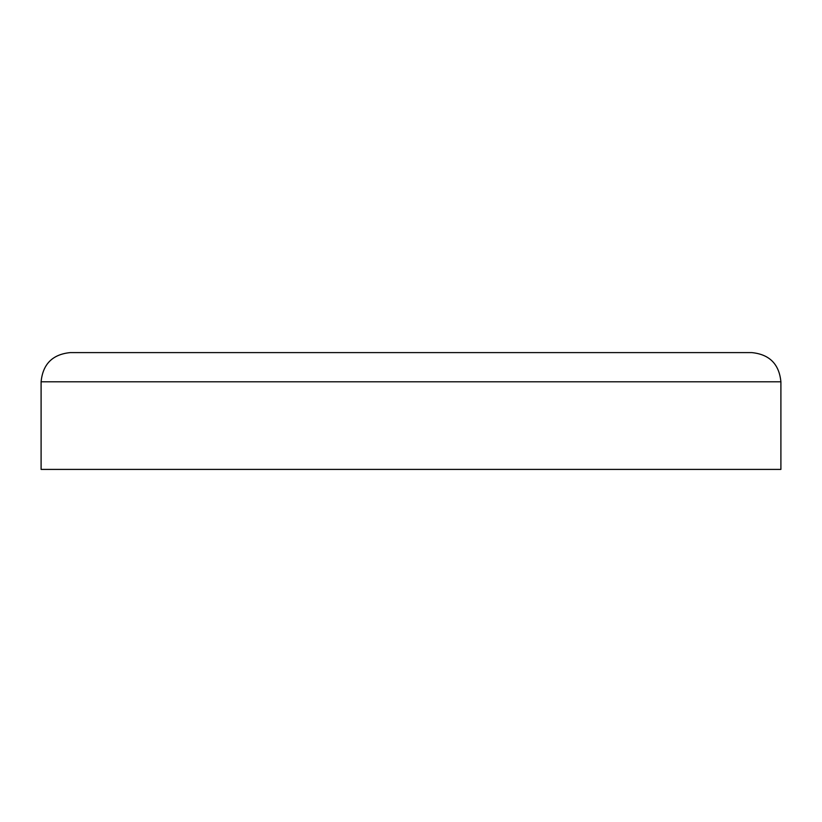 <?xml version="1.0" encoding="UTF-8"?>
<svg xmlns="http://www.w3.org/2000/svg" width="822" height="822" viewBox="0 0 822 822"><rect width="100%" height="100%" fill="white"/><g stroke="black" fill="none" stroke-linecap="round" stroke-linejoin="round"><path stroke-width="1.23" d="M41.1 381.798L780.9 381.798L780.9 469.403L41.1 469.403L41.1 381.798C42.826 364.064 52.567 354.323 70.302 352.597L340.431 352.597M780.9 381.798C779.174 364.064 769.433 354.323 751.698 352.597L70.302 352.597"/></g></svg>
